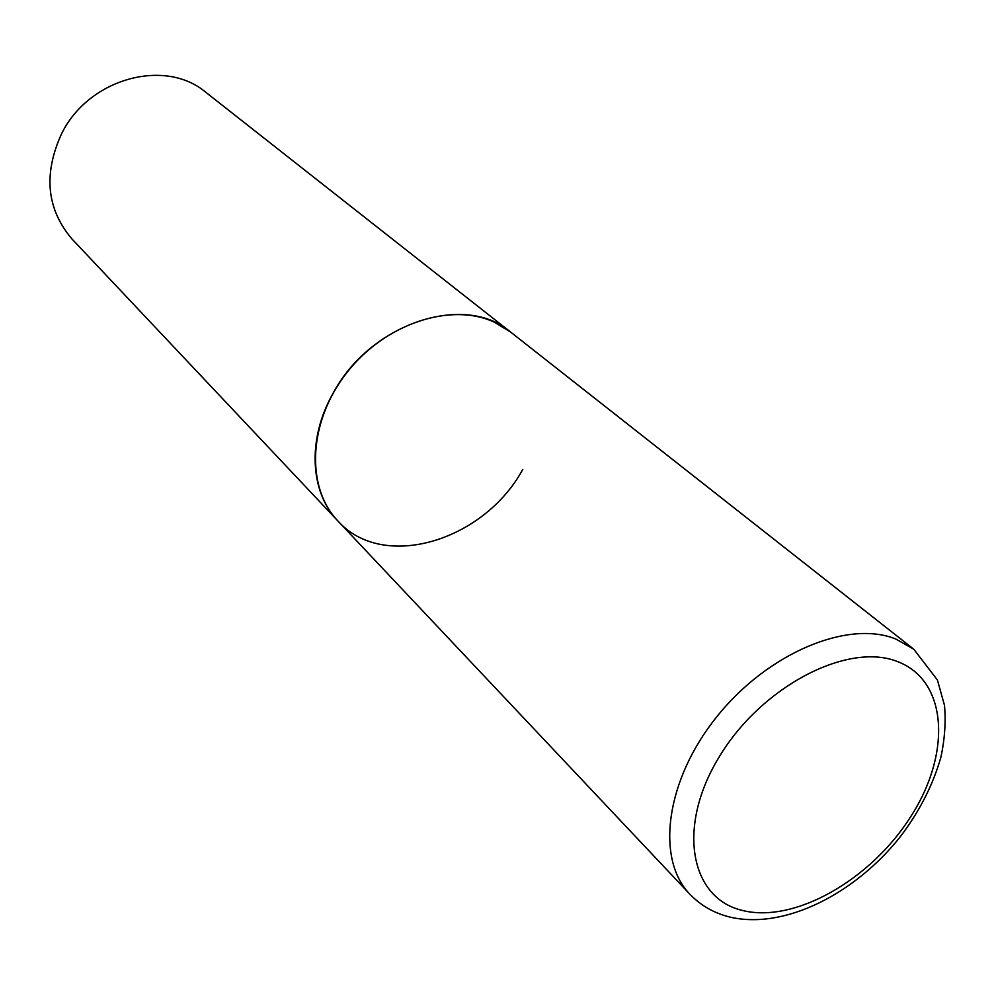 <?xml version="1.0" encoding="UTF-8"?>
<svg xmlns="http://www.w3.org/2000/svg" width="995" height="995" viewBox="0 0 995 995"><rect width="100%" height="100%" fill="white"/><g stroke="black" fill="none" stroke-linecap="round" stroke-linejoin="round"><path stroke-width="1.49" d="M494.08 322.081L510.597 332.056C464.777 292.256 370.04 323.114 332.939 393.547C307.02 439.181 309.967 492.314 337.89 520.957C305.49 487.339 308.251 421.756 346.72 372.814C384.866 323.661 450.623 301.945 494.08 322.081M729.161 916.893C713.738 912.975 700.642 905.4 689.833 894.157C655.419 858.784 665.68 780.055 716.922 716.599C767.804 652.894 848.026 619.537 895.886 639.064L913.771 649.213L205.977 92.435C165.158 57.598 88.605 78.306 61.553 133.827C43.171 174.15 46.653 209.211 71.988 238.987L337.89 520.957C383.087 571.702 483.769 541.143 522.761 469.441M897.764 661.687C947.812 680.767 951.518 753.29 910.873 816.435C870.886 879.841 794.346 923.683 742.345 910.425C689.784 898.186 676.389 826.186 719.646 756.175C762.145 685.916 848.374 641.564 897.764 661.687M729.708 917.029C784.52 930.002 855.364 893.672 900.574 836.385C919.567 811.236 932.987 784.931 940.822 757.456C944.74 739.472 945.971 722.109 944.504 705.393L937.414 679.995L913.771 649.213M689.833 894.157L337.89 520.957"/></g></svg>
